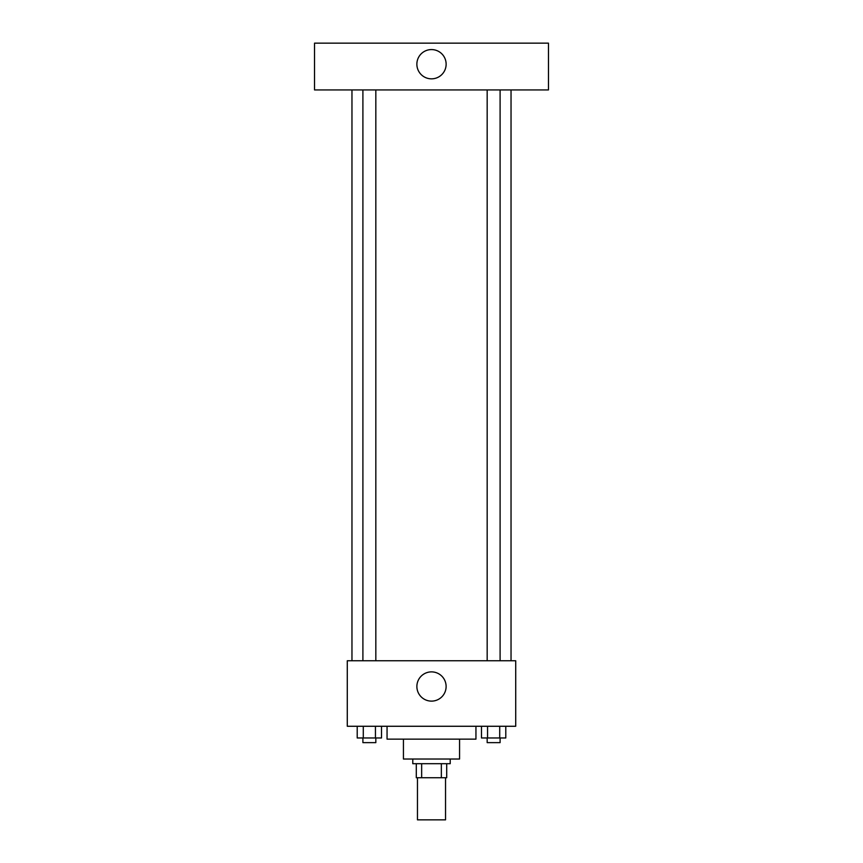 <?xml version="1.0" encoding="UTF-8"?>
<svg xmlns="http://www.w3.org/2000/svg" width="863" height="863" viewBox="0 0 863 863"><rect width="100%" height="100%" fill="white"/><g stroke="black" fill="none" stroke-linecap="round" stroke-linejoin="round"><path stroke-width="1.29" d="M417.465 777.736L417.465 819.85L445.535 819.85L445.535 777.736M441.349 763.701L441.349 777.736L416.29 777.736L416.29 763.701M441.349 777.736L446.71 777.736L446.71 763.701L446.71 777.736M450.216 759.019L450.216 763.701L412.784 763.701L412.784 759.019M421.651 763.701L421.651 777.736M459.569 739.138L459.569 759.019L403.431 759.019L403.431 739.138M475.945 726.268L475.945 739.138L387.056 739.138L387.056 726.268M515.718 726.268L347.282 726.268L347.282 660.767L515.718 660.767L515.718 726.268M446.117 686.506A14.617 14.617 0 0 1 424.186 699.159A14.617 14.617 0 0 1 424.186 673.841A14.617 14.617 0 0 1 446.117 686.506M511.036 89.935L511.036 660.767M487.174 660.767L487.174 89.935M375.826 89.935L375.826 660.767M548.469 89.935L314.531 89.935L314.531 43.15L548.469 43.15L548.469 89.935M431.5 49.579A14.617 14.617 0 0 1 444.165 71.521A14.617 14.617 0 0 1 418.835 71.521A14.617 14.617 0 0 1 431.5 49.579M505.794 726.268L505.794 737.973L481.478 737.973L481.478 726.268M499.709 726.268L499.709 737.973M487.563 726.268L487.563 737.973M500.098 737.973L500.098 742.644L487.174 742.644L487.174 737.973M381.522 726.268L381.522 737.973L357.206 737.973L357.206 726.268M375.437 726.268L375.437 737.973M363.291 726.268L363.291 737.973M375.826 737.973L375.826 742.644L362.902 742.644L362.902 737.973M351.964 89.935L351.964 660.767M500.098 660.767L500.098 89.935M362.902 89.935L362.902 660.767"/></g></svg>
